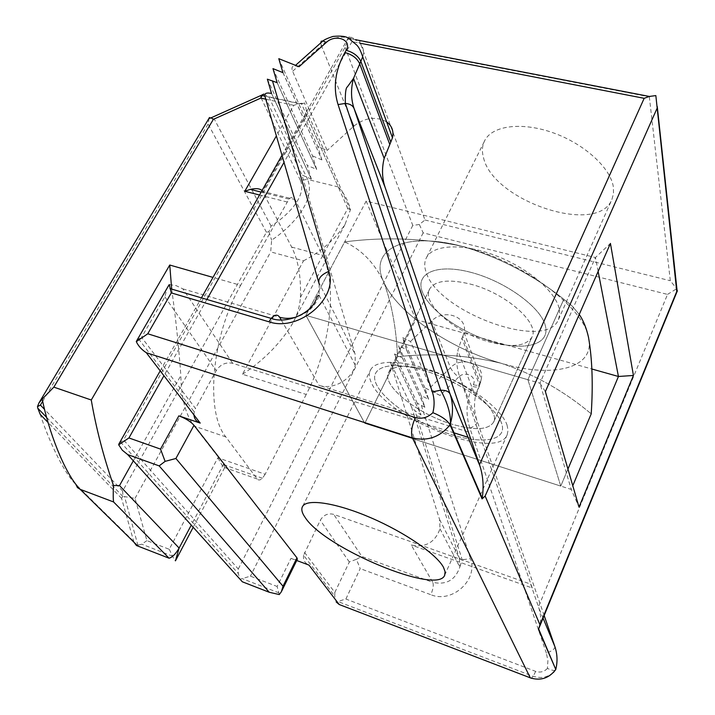 <?xml version="1.0" encoding="UTF-8"?>
<svg xmlns="http://www.w3.org/2000/svg" width="715" height="715" viewBox="0 0 715 715"><rect width="100%" height="100%" fill="white"/><g stroke="black" fill="none" stroke-linecap="round" stroke-linejoin="round"><path stroke-width="0.54" stroke-dasharray="3.58 2.68" d="M598.133 271.432L595.443 257.534L366.169 201.094L305.886 315.333L344.63 241.902C361.263 249.419 374.267 262.718 383.651 281.781C391.695 303.339 396.316 328.319 397.522 356.731C432.521 352.861 467.038 355.024 501.054 363.238C450.2 348.974 396.754 312.625 383.651 281.781C368.448 250.599 402.474 230.757 461.747 246.201C498.936 257.087 532.961 274.774 563.831 299.245L527.92 379.719L563.831 299.245L572.063 305.931L579.248 314.448L572.063 305.931L563.831 299.245C532.961 274.774 498.936 257.087 461.747 246.201C423.271 238.175 384.232 236.745 344.63 241.902C361.263 249.419 374.267 262.718 383.651 281.781C368.448 250.599 402.474 230.757 461.747 246.201C423.271 238.175 384.232 236.745 344.63 241.902L305.886 315.333L527.92 379.719L560.766 486.084L364.802 423.325L305.886 315.333L527.92 379.719L560.766 486.084L364.802 423.325L305.886 315.333L539.905 383.195L595.443 257.534L610.431 243.422M366.169 201.094L415.79 319.551L364.802 423.325L397.522 356.731C432.521 352.861 467.038 355.024 501.054 363.238C552.025 378.512 595.881 368.851 588.525 337.391C583.78 306.771 520.502 260.171 461.747 246.201C520.502 260.171 583.78 306.771 588.525 337.391C595.881 368.851 552.025 378.512 501.054 363.238C533.962 374.061 564.01 390.935 591.216 413.851C564.01 390.935 533.962 374.061 501.054 363.238C450.2 348.974 396.754 312.625 383.651 281.781C391.695 303.339 396.316 328.319 397.522 356.731L364.802 423.325L571.24 489.435L572.787 485.726M470.497 272.245C504.808 280.995 540.853 307.066 545.357 325.674C550.389 344.433 525.507 351.288 494.011 342.262C462.569 333.485 429.921 310.954 422.52 292.337C414.637 273.613 436.114 263.227 470.497 272.245C504.808 280.995 540.853 307.066 545.357 325.674C550.389 344.433 525.507 351.288 494.011 342.262C462.569 333.485 429.921 310.954 422.52 292.337C414.637 273.613 436.114 263.227 470.497 272.245M423.325 370.334C458.199 380.505 495.933 406.343 501.59 423.289C507.775 440.395 483.322 444.766 451.326 434.541C419.401 424.54 385.394 402.205 376.76 385.054C367.635 367.769 388.352 359.904 423.325 370.334C458.199 380.505 495.933 406.343 501.59 423.289C507.775 440.395 483.322 444.766 451.326 434.541C419.401 424.54 385.394 402.205 376.76 385.054C367.635 367.769 388.352 359.904 423.325 370.334M567.942 469.067L560.766 486.084L567.942 469.067M428.625 370.307C464.589 380.371 501.215 410.312 493.538 422.261C488.148 430.072 474.206 430.68 451.719 424.084C416.407 413.636 380.148 384.196 388.987 371.889C394.215 365.034 407.425 364.507 428.625 370.307C464.589 380.371 501.215 410.312 493.538 422.261C488.148 430.072 474.206 430.68 451.719 424.084C416.407 413.636 380.148 384.196 388.987 371.889C394.215 365.034 407.425 364.507 428.625 370.307M469.987 283.998C505.46 292.721 540.343 323.394 531.915 337.176C526.025 346.212 511.985 347.839 489.775 342.056C454.901 332.868 420.304 302.633 430.028 288.413C435.748 280.477 449.065 279.011 469.987 283.998C505.46 292.721 540.343 323.394 531.915 337.176C526.025 346.212 511.985 347.839 489.775 342.056C454.901 332.868 420.304 302.633 430.028 288.413C435.748 280.477 449.065 279.011 469.987 283.998M415.79 319.551L591.904 369.02M545.384 391.579L539.905 383.195L571.24 489.435L579.016 507.141M559.112 308.272C555.108 291.094 527.509 267.812 495.647 255.613C463.794 243.297 434.318 244.387 426.927 256.792C424.183 261.359 424.031 266.811 426.453 273.148C439.099 312.696 546.135 351.512 558.451 319.605L559.72 314.314L559.112 308.272M271.521 93.397L311.347 179.116L271.503 93.433M272.978 68.631L312.509 155.861L316.647 169.428L307.236 165.371L311.365 179.081M277.161 82.672L316.647 169.428M282.997 72.555L321.893 159.829L282.952 72.644M304.527 552.418L334.834 592.431L334.736 596.149L303.58 555.296L320.293 520.261C323.529 514.943 327.997 512.977 333.708 514.362L530.655 584.128L538.466 606.874L667.524 294.401L423.155 232.84L419.339 224.501L424.978 219.997L359.529 40.844L649.336 96.847L655.843 95.587M677.4 290.764L676.685 288.717L670.312 280.736L649.336 96.847M299.04 66.727L295.009 65.825C292.042 66.021 291.246 67.845 292.605 71.277L327.157 150.454L317.737 146.423L321.893 159.829M278.796 58.684L317.737 146.423M461.962 338.15L462.811 336.345L480.051 382.82L480.06 384.25C479.193 385.546 476.941 385.698 473.303 384.706L472.508 386.413C476.145 387.414 478.398 387.271 479.265 385.975L479.256 384.545L475.421 396.369L457.823 350.475L461.962 338.15L479.256 384.545L481.24 379.173C484.976 363.89 461.863 355.48 450.477 367.707C451.934 370.683 454.633 373.829 458.592 377.154L439.975 395.458C435.256 392.857 432.101 390.131 430.502 387.28L410.508 341.466L402.581 337.56L406.451 349.572L398.55 345.738L402.393 357.92L394.501 353.961L398.362 366.205L421.01 414.95L414.906 410.633L411.617 407.085L390.426 362.228L439.591 519.546L439.993 528.814C435.051 542.506 425.461 547.896 411.223 545L432.79 582.35L361.87 556.467L333.708 514.362M467.923 431.869L319.024 385.358C332.949 390.193 352.084 379.531 355.239 365.204L355.132 354.336L301.936 174.934L311.347 179.116M470.452 438.009L468.012 437.249M454.052 432.861L232.679 363.327C225.869 361.933 220.372 364.373 216.207 370.629L195.499 408.48L141.579 337.301L164.897 296.877L166.944 288.44M306.226 394.466L265.167 474.268L217.878 457.779L169.223 549.281L146.888 540.629L135.028 498.355L122.926 496.326L122.658 491.026L266.436 232.232L268.983 231.651L271.056 226.065C289.986 214.134 306.86 195.079 300.363 180.269L307.584 179.465C315.878 199.271 294.464 224.948 271.62 240.151L270.699 251.903L303.518 260.823L242.474 374.267L306.226 394.466C329.973 349.09 338.043 286.08 322.536 255.371L295.107 199.574C293.579 196.866 291.523 196.705 288.931 199.101L240.651 285.321L212.99 277.402M242.474 374.267C262.78 361.021 279.1 344.755 291.434 325.468C296.761 316.647 299.755 307.28 300.425 297.377C301.149 276.937 298.235 260.18 291.684 247.095L262.056 190.539M507.015 424.951L508.061 430.296L507.167 434.836C497.068 461.747 387.485 419.213 371.773 383.526C368.86 377.77 368.591 372.989 370.969 369.181C377.359 358.858 406.737 360.208 439.573 373.579C472.409 386.851 501.778 409.552 507.015 424.951M305.886 315.333L364.802 423.325M483.555 157.881C493.189 201.067 597.472 236.156 611.897 199.521L613.524 193.515L613.336 186.829C610.53 167.98 584.718 144.207 553.893 133.07C523.067 121.818 493.6 125.241 485.262 139.613C482.178 144.904 481.606 150.999 483.555 157.881M321.848 159.91L312.509 155.861M265.167 474.268L262.414 478.219C260.26 480.283 258.526 480.543 257.212 479.005L225.824 436.901C205.026 412.153 211.506 336.041 240.651 285.321M386.636 121.872C375.92 116.045 364.936 117.501 353.702 126.233L327.157 150.454M217.878 457.779L221.257 463.794C222.803 466.788 223.929 468.102 224.617 467.735L223.607 463.955L194.212 426.131C185.641 414.915 181.19 398.058 180.85 375.545L133.321 460.809M193.944 414.906L194.212 411.867L195.499 408.48M265.194 97.186L301.936 174.934M316.611 169.482L277.125 82.734M279.252 594.558L277.116 586.47L290.987 558.361C294.544 559.648 296.662 559.934 297.36 559.228M290.987 558.361L296.725 560.506M267.356 79.177L307.236 165.371M303.518 260.823C321.062 251.68 334.888 239.579 345.005 224.519L350.466 209.665C348.241 200.79 344.165 193.211 338.222 186.928L301.623 103.997L304.653 102.942L298.906 103.595L293.811 105.355L276.383 135.895M530.655 584.128L532.246 587.998L411.223 545M439.975 395.458L424.862 387.762L428.625 399.319L421.126 395.565L424.871 407.282L417.256 403.153L421.019 414.932L398.362 366.205L390.426 362.228M532.246 587.998L459.37 375.947C456.59 367.68 456.072 359.189 457.823 350.475M462.811 336.345L464.098 332.546C468.146 316.629 443.836 308.147 431.744 320.946L410.508 341.466M424.889 407.237L402.42 357.866M402.393 357.92L424.871 407.282M417.256 403.153L394.501 353.961M334.834 592.431L349.313 561.981L356.401 559.318L360.208 568.622L345.872 599.036L336.184 601.976L334.736 596.149M421.126 395.565L398.55 345.738M303.58 555.296C303.044 559.97 304.849 563.241 308.987 565.1M538.466 629.388L538.645 628.941C541.219 622.676 541.273 615.651 538.806 607.875L538.466 606.874M424.862 387.762L402.581 337.56M428.625 399.319L406.451 349.572M406.415 349.644L428.589 399.39M171.68 289.101C175.675 317.567 178.732 346.382 180.85 375.545M300.425 297.377L347.758 208.503L350.466 209.665M169.223 549.281L172.628 556.199C174.004 559.353 174.943 560.9 175.452 560.837L175.675 560.426M356.401 559.318L361.87 556.467M359.529 40.844L349.242 36.572L351.986 41.631L359.815 43.15M349.242 36.572L345.05 47.333L123.57 439.94L238.283 569.006L238.327 573.555L239.891 579.275L250.42 576.165L277.116 586.47M119.503 442.898L123.57 439.94M347.758 208.503L306.208 114.337L306.297 109.895L304.653 102.942M338.222 186.928L307.584 179.465L268.84 96.829L263.772 94.058M419.339 224.501L412.778 225.413L345.05 47.333M242.367 581.813L239.891 579.275M667.524 294.401L676.685 288.717M554.867 646.575C555.081 648.755 552.266 650.945 546.394 653.144L547.904 660.678L547.422 668.418C551.319 670.125 553.973 670.786 555.403 670.411M169.303 284.579L176.087 285.616L182.879 288.878L232.679 363.327M137.2 339.92L141.579 337.301M146.888 540.629L141.802 544.195L136.458 545.518M268.983 231.651L271.62 240.151M266.436 232.232L208.092 124.044L209.236 117.93M271.056 226.065L214.143 118.842L209.254 118.484M214.143 118.842L261.064 97.821L262.477 95.631M133.955 542.211L121.559 498.337L122.926 496.326M431.744 320.946L450.477 367.707L430.502 387.28M281.236 319.936L319.024 385.358M182.879 288.878L279.699 317.272M164.897 296.877L216.207 370.629M291.684 247.095L322.536 255.371M424.978 219.997L670.312 280.736M265.774 99.197L293.811 105.355M259.527 195.016L286.876 201.934M412.778 225.413L238.283 569.006M362.711 56.807C368.851 37.797 337.82 29.771 321.401 45.644L349.197 114.999M306.208 114.337L262.7 191.414L295.107 199.574M122.658 491.026L44.562 409.427M42.685 401.285L208.092 124.044M75.343 483.93C63.09 471.65 48.245 439.073 40.246 414.432M121.559 498.337L48.075 422.511M133.213 540.871L75.933 484.511M300.363 180.269L261.064 97.821M257.212 479.005L224.725 467.592M225.824 436.901L194.212 426.131M223.607 463.955L191.263 525.105M351.986 41.631L284.025 162.368M206.867 299.46L163.941 375.733M268.84 96.829L301.623 103.997M318.631 282.13L355.132 354.336M320.704 42.954L321.401 45.644L292.605 71.277M135.028 498.355L270.699 251.903M439.591 519.546L459.379 558.254L459.825 567.102C455.258 580.124 446.249 585.21 432.79 582.35C433.782 585.013 433.129 589.124 430.85 594.701L360.208 568.622M349.313 561.981L320.293 520.261M411.617 407.085L459.379 558.254L462.167 559.765L470.524 558.674C478.487 579.668 452.211 603.746 430.85 594.701M423.155 232.84L250.42 576.165M544.16 615.508L477.057 420.876L459.37 375.947M543.069 618.153L538.806 607.875M546.394 653.144L469.88 428.196C465.367 414.208 466.243 400.284 472.508 386.413M547.422 668.418C544.115 671.85 540.209 672.842 535.687 671.394L345.872 599.036M421.385 405.485L470.524 558.674M473.303 384.706C477.513 376.599 465 370.254 458.592 377.154M535.687 671.394L533.175 676.336L531.37 678.249M464.098 332.546L481.24 379.173L480.06 384.25L475.421 396.369C473.822 404.744 474.367 412.913 477.057 420.876C477.531 423.629 475.135 426.069 469.88 428.196M319.167 283.989L319.105 295.447C315.681 305.931 308.111 313.125 296.403 317.031M493.538 422.261L531.915 337.176L493.538 422.261M388.987 371.889L430.028 288.413L388.987 371.889M444.694 575.209L507.167 434.836M426.927 256.792L485.262 139.613M439.993 528.814L459.825 567.102L462.167 559.765L414.906 410.633M345.005 224.519L291.434 325.468M224.617 467.735L193.193 527.25M261.172 192.103L288.931 199.101M160.205 370.853L201.433 297.86M281.978 155.271L348.384 37.716M264.809 96.141L298.906 103.595M281.674 591.117L281.361 591.761M120.442 441.915L238.327 573.555M553.365 672.538C545.268 678.669 540.245 677.954 533.175 676.336L338.106 601.619M319.105 295.447L355.239 365.204M295.554 65.333L295.009 65.825M138.513 338.821L194.212 411.867M350.52 38.735L355.427 39.682M262.414 478.219L221.257 463.794M172.628 556.199L141.802 544.195M306.297 109.895L350.037 209.459M137.986 545.474L124.624 497.005M46.627 417.39L122.846 496.416M278.957 592.887L242.591 578.784M558.451 319.605L611.897 199.521M302.811 506.077L370.969 369.181"/><path stroke-width="1.07" d="M591.216 413.851C593.155 384.581 592.261 359.091 588.525 337.391C586.372 327.89 583.279 320.249 579.248 314.448C583.279 320.249 586.372 327.89 588.525 337.391C592.261 359.091 593.155 384.581 591.216 413.851L567.942 469.067L591.216 413.851M572.787 485.726L618.439 376.483L598.133 271.432M591.904 369.02L618.439 376.483L633.436 375.464L610.431 243.422L545.384 391.579L579.016 507.141L633.436 375.464M553.365 672.538L555.796 669.499L538.466 629.388L539.959 624.785L485.145 496.013L482.08 498.891L450.075 424.808C447.259 420.241 441.53 416.193 432.879 412.68C434.657 405.45 434.479 398.514 432.334 391.874L338.061 104.578C332.85 87.534 335.12 70.177 344.889 52.526L346.123 50.336C352.558 39.968 335.675 33.399 326.281 42.462L299.04 66.727L278.796 58.684L282.952 72.644L272.978 68.631L277.161 82.672L267.356 79.177L271.503 93.433C265.864 92.315 263.755 93.567 265.194 97.186L318.631 282.13M355.427 39.682L649.354 96.445L655.843 95.587L676.748 291.506L677.4 290.764L538.681 628.843M482.08 498.891L482.205 498.123C483.912 486.79 483.134 476.038 479.89 465.876L385.09 187.303L354.059 108.474C350.895 98.849 350.716 88.821 353.514 78.4L360.834 61.374L390.774 142.115L392.472 137.745C393.894 131.122 391.954 125.831 386.636 121.872M468.012 437.249L454.052 432.861M385.09 187.303C382.016 178.008 381.712 168.365 384.178 158.373L390.774 142.115M281.674 591.117L297.36 559.228L296.957 557.852L193.997 425.273C190.628 421.537 185.569 418.4 178.839 415.853L200.218 423.101C196.411 421.653 194.319 418.927 193.944 414.906M443.47 567.281L445.088 571.687L444.694 575.209C437.544 595.47 324.968 548.226 305.305 517.705C301.757 512.726 300.926 508.848 302.811 506.077C307.87 498.516 337.006 503.101 371.014 517.83C405.003 532.478 436.624 554.304 443.47 567.281M296.725 560.506L308.987 565.1L339.178 604.506L336.184 601.976M212.99 277.402L169.75 265.033L91.27 400.007C96.042 427.954 103.452 456.456 113.488 485.512C113.086 493.627 113.131 499.106 113.596 501.966L80.16 489.328C63.921 472.865 48.209 429.331 42.212 399.077L53.831 387.137L213.365 119.351L260.796 98.107L265.774 99.197M169.75 265.033L171.68 289.101M175.452 560.837L179.116 548.065L119.503 485.592L113.488 485.512M48.075 422.511L40.246 414.432L37.806 408.238L37.475 406.62L38.976 402.894L42.212 399.077M165.111 461.372L175.908 458.476L283.006 586.228L281.361 591.761L279.252 594.558L269.233 592.261L159.159 465.885L165.111 461.372L160.518 449.1L128.923 437.955L118.663 444.802L119.503 442.898M262.056 190.539C259.804 188.519 255.89 188.125 250.321 189.377L244.78 191.28L259.527 195.016M262.477 95.631L263.772 94.058L261.413 95.265L260.796 98.107M159.159 465.885L127.717 454.597L122.31 450.209L118.663 444.802M649.354 96.445L644.17 98.312L359.815 43.15M166.944 288.44L169.303 284.579L171.287 292.9L268.929 321.795C298.736 332.189 338.606 298.227 328.793 271.36L272.46 80.831M200.218 423.101L146.316 352.727C141.704 349.733 138.37 346.051 136.315 341.663L147.755 333.78L171.287 292.9M136.315 341.663L137.2 339.92M191.263 525.105L179.116 548.065C175.72 553.937 172.369 557.316 169.071 558.209L136.458 545.518L133.955 542.211M37.475 406.62L40.415 405.092L42.685 401.285M209.236 117.93L211.086 117.814L213.365 119.351M539.959 624.785L676.748 291.506M485.145 496.013L656.951 108.582M482.205 498.123L450.28 424.12L450.075 424.808C439.993 437.151 427.427 441.504 412.376 437.875L146.316 352.727M538.645 628.95L555.77 669.446C549.236 678.213 540.746 681.029 530.298 677.874L412.376 437.875C410.705 432.879 411.697 426.104 415.344 417.56L147.755 333.78M296.403 317.031C290.531 318.684 284.963 318.765 279.699 317.272L281.236 319.936M432.879 412.68C427.767 417.605 421.921 419.231 415.344 417.56M389.675 144.198L359.618 63.564C356.946 58.121 352.039 54.447 344.889 52.526M127.717 454.597L242.367 581.813L269.233 592.261M283.006 586.228L296.957 557.852M175.908 458.476L193.997 425.273M276.383 135.895L244.78 191.28M91.27 400.007L53.831 387.137M346.123 50.336C353.264 52.249 358.17 55.931 360.834 61.374L362.711 56.807C360.601 50.372 358.385 46.261 356.061 44.464L348.777 38.458C346.31 36.331 341.046 35.652 332.984 36.438C327.667 38.199 324.342 39.691 323.001 40.916L321.223 41.211L320.704 42.954M349.197 114.999L353.702 126.233M44.562 409.427L40.415 405.092M75.933 484.511L77.443 487.612L80.16 489.328L137.807 546.001M169.071 558.209L113.596 501.966M432.334 391.874L440.681 390.22C445.034 397.924 451.478 412.573 450.28 424.12C453.301 413.636 453.23 403.582 450.048 393.947L479.89 465.876M133.321 460.809L119.503 485.592M284.025 162.368L206.867 299.46M163.941 375.733L128.923 437.955M160.518 449.1L178.839 415.853M479.488 464.678L644.17 98.312M531.37 678.249L339.178 604.506M384.178 158.373L353.514 78.4L347.383 86.864C345.792 87.704 345.113 93.218 345.345 103.416L440.681 390.22C445.686 390.158 448.806 391.4 450.048 393.947L354.059 108.474C352.709 105.454 349.805 103.764 345.345 103.416L338.061 104.578M555.796 669.499L555.895 668.936C557.673 661.303 557.325 653.85 554.867 646.575L544.16 615.508M554.867 646.575L543.069 618.153M319.167 283.989C317.594 279.038 320.803 274.837 328.793 271.36M279.699 317.272C277.554 314.126 274.721 314.502 271.182 318.398L268.929 321.795M326.281 42.462L323.001 40.916L295.554 65.333M677.141 291.148L657.264 106.571M392.472 137.745L362.711 56.807M193.193 527.25L175.675 560.426M250.321 189.377L261.172 192.103M118.815 444.104L160.205 370.853M201.433 297.86L281.978 155.271M261.359 95.39L264.809 96.141M170 288.601L271.182 318.398C286.304 324.136 309.783 314.01 315.565 300.613C316.45 299.96 316.316 295.349 319.105 295.447M136.368 341.35L168.82 285.196M38.976 402.894L209.486 117.51M211.086 117.814L261.413 95.265M37.806 408.238L46.627 417.39"/></g></svg>
